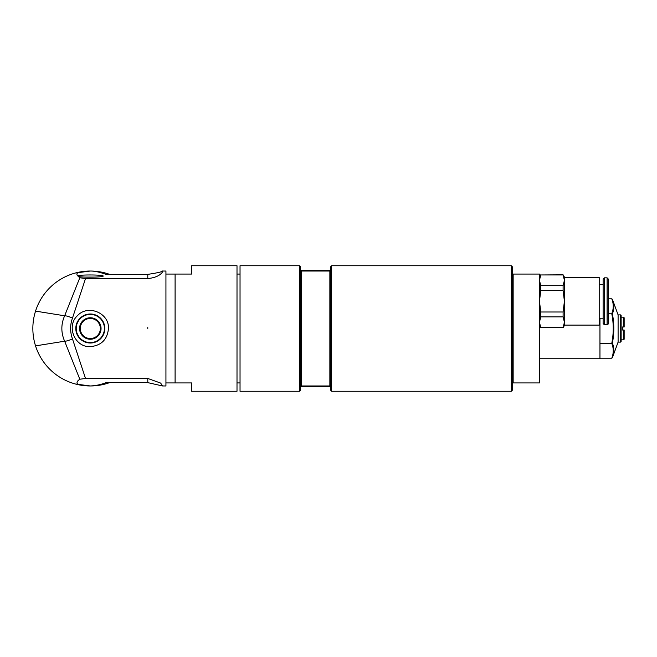 <?xml version="1.0" encoding="UTF-8"?>
<svg xmlns="http://www.w3.org/2000/svg" width="657" height="657" viewBox="0 0 657 657"><rect width="100%" height="100%" fill="white"/><g stroke="black" fill="none" stroke-linecap="round" stroke-linejoin="round"><path stroke-width="0.99" d="M85.525 378.457L147.784 378.457L160.653 383.088L162.525 385.955L165.934 385.963L165.934 382.941L191.639 382.941L191.639 391.26L237.005 391.26L237.005 265.74L191.639 265.74L191.639 274.059L165.934 274.059L165.934 271.037L162.525 271.037C163.642 270.224 161.4 277.336 147.784 278.543L85.517 278.543L72.475 318.103A9.075 1.503 -155.7 0 0 64.641 315.795C60.929 324.238 60.929 332.705 64.641 341.205L79.817 379.237L85.517 378.457L72.475 338.897A9.075 1.503 155.7 0 1 64.641 341.205L35.544 345.878A57.463 57.463 0 0 1 75.383 273.008L90.313 271.037C94.485 270.988 99.7 272.105 105.966 274.371L147.784 274.371C157.163 272.959 162.074 271.842 162.525 271.037M77.83 272.688C76.647 273.731 76.606 274.782 77.715 275.841C79.998 274.544 103.839 274.749 103.174 276.063C103.831 277.262 82.495 277.607 78.282 276.457L79.809 277.763L64.641 315.795L35.544 311.122M78.282 276.449L77.715 275.833L78.282 276.449M108.462 328.5C107.387 339.529 101.342 345.574 90.313 346.65C74.75 347.496 65.946 326.061 77.485 315.664C87.874 304.134 109.308 312.921 108.462 328.5M72.475 338.897C69.995 331.941 69.995 325.01 72.475 318.103M85.509 278.543L79.809 277.763M162.525 385.955L147.784 382.629L105.999 382.629C101.047 384.616 95.815 385.725 90.313 385.963L77.871 384.329C76.278 382.891 76.926 381.2 79.817 379.237M165.934 274.059L165.934 382.941M75.383 273.008A57.463 57.463 0 0 1 109.62 274.371M109.62 382.629A57.463 57.463 0 0 1 75.448 384.008L77.871 384.329M75.448 384.008A57.463 57.463 0 0 1 35.544 345.878M147.776 327.506A57.463 57.463 0 0 1 147.784 328.5M175.099 274.059L175.099 382.941M95.692 277.082L84.942 277.082M539.463 358.747L599.956 358.747L599.956 318.218M612.406 343.094L611.774 343.34C613.72 348.292 613.72 353.236 611.774 358.188L612.406 357.695C614.27 352.858 614.27 347.996 612.406 343.094C614.27 333.37 614.27 323.638 612.406 313.906L608.267 313.66M612.406 313.906C614.27 309.004 614.27 304.142 612.406 299.305L611.774 298.812C613.72 303.764 613.72 308.708 611.774 313.66C613.72 323.556 613.72 333.452 611.774 343.34L599.956 343.34M611.774 298.812L608.267 298.812M621.128 339.841L621.128 315.491L621.128 341.509L621.128 339.841L623.542 339.841L624.15 339.234L624.15 330.011L624.15 339.234M623.542 339.841L623.542 330.011L624.15 330.011L622.335 330.011L622.335 326.989L624.15 326.989L623.542 326.989L623.542 317.159L621.128 317.159M621.128 315.491A0.608 0.608 0 0 0 620.52 314.892L620.52 342.108L618.097 342.108L618.097 314.892L612.406 299.305M611.774 358.188L599.956 358.188M624.15 326.989L624.15 317.766L624.15 326.989M599.2 301.276L599.2 325.1L564.412 325.1L564.412 277.459L599.2 277.459L599.2 301.276M608.267 279.011L608.267 323.548A1.174 1.174 0 0 1 607.101 324.722L607.101 277.837L608.267 279.011M604.3 324.722L603.126 323.548L603.126 279.011L604.3 277.837L604.3 324.722L607.101 324.722M564.412 280.325L564.412 277.082L563.106 274.815L564.412 280.325L563.106 285.688L540.768 285.688L539.463 280.325L540.768 274.963L563.106 274.963M563.106 327.744L564.412 325.478L564.412 322.234L563.106 327.744L540.768 327.744L539.463 322.234L540.768 316.871L563.106 316.871L564.412 322.234M540.768 312.001L539.463 301.276L540.768 290.558L563.106 290.558L564.412 301.276L563.106 312.001L540.768 312.001L540.768 316.871M540.768 274.963L563.106 274.815M540.768 290.558L540.768 285.688M563.106 285.688L563.106 290.558M563.106 327.597L540.768 327.597M563.106 312.001L563.106 316.871M330.767 271.037L330.767 266.652L331.678 265.74L511.335 265.74L511.335 391.26L331.678 391.26L330.767 390.348L330.767 271.037L300.52 271.037L300.52 390.348L299.617 391.26L240.035 391.26L240.035 265.74L299.617 265.74L299.617 391.26M331.678 265.74L331.678 391.26M299.617 265.74L300.52 266.652L300.52 271.037M329.863 271.037L329.863 385.963L330.767 385.963M301.432 271.037L301.432 385.963L329.863 385.963M300.52 385.963L301.432 385.963M513.15 274.059L512.238 274.059L512.238 382.941L539.463 382.941L539.463 274.059L513.15 274.059L513.15 382.941M511.335 265.74L512.238 266.652L512.238 274.059M512.238 382.941L512.238 390.348L511.335 391.26M237.005 382.941L240.035 382.941M90.313 338.544A10.044 10.044 0 0 1 81.616 323.482A10.044 10.044 0 0 1 99.01 323.482A10.044 10.044 0 0 1 90.313 338.544M90.313 339.242A10.742 10.742 0 0 0 99.618 323.129A10.742 10.742 0 0 0 81.016 323.129A10.742 10.742 0 0 0 90.313 339.242M90.313 342.601A14.101 14.101 0 0 0 102.525 321.454A14.101 14.101 0 0 0 78.109 321.454A14.101 14.101 0 0 0 90.313 342.601M90.313 343.02A14.52 14.52 0 0 1 77.748 321.24A14.52 14.52 0 0 1 102.886 321.24A14.52 14.52 0 0 1 90.313 343.02M147.784 278.543L147.784 274.371M147.784 378.457L147.784 382.629M620.52 314.892L618.097 314.892M620.52 342.108L621.128 341.509M618.097 342.108L612.406 357.695M623.542 317.159L624.15 317.766M604.3 277.837L607.101 277.837M599.2 318.218L603.126 318.218M599.2 284.341L603.126 284.341M539.463 277.082L540.768 274.815M539.463 325.478L540.768 327.744M240.035 274.059L237.005 274.059M300.52 386.447L330.767 386.447M300.52 270.553L330.767 270.553"/></g></svg>
